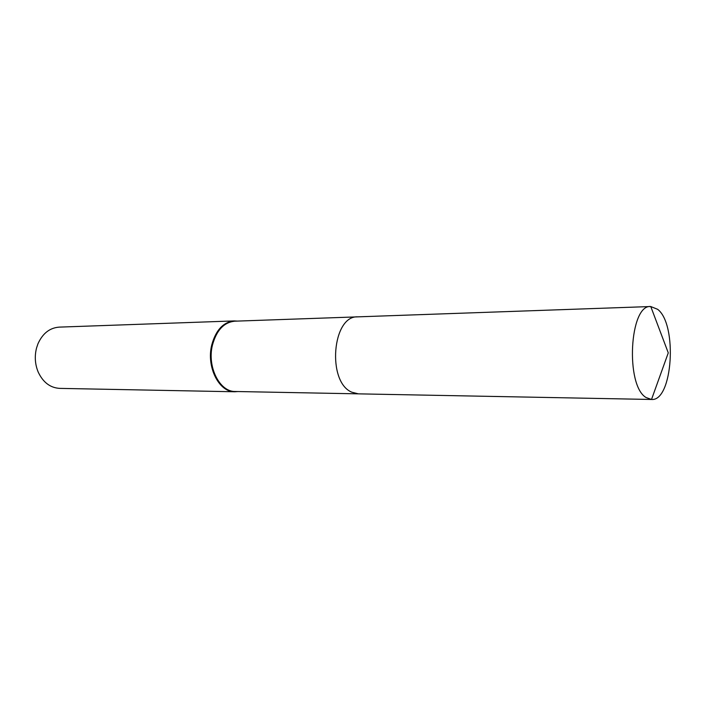 <?xml version="1.0" encoding="UTF-8"?>
<svg xmlns="http://www.w3.org/2000/svg" width="706" height="706" viewBox="0 0 706 706"><rect width="100%" height="100%" fill="white"/><g stroke="black" fill="none" stroke-linecap="round" stroke-linejoin="round"><path stroke-width="1.06" d="M357.43 316.87L234.754 321.186C223.934 322.315 216.495 330.293 212.444 345.119C206.937 366.864 219.734 392.059 235.319 391.495L358.048 393.842M237.34 321.098L234.224 320.921C223.308 322.051 215.815 330.09 211.729 345.031C206.178 366.952 219.081 392.333 234.789 391.768L237.904 391.539M234.224 320.921L59.18 327.125C49.711 327.849 42.634 333.417 37.947 343.822L36.535 348.023C34.462 356.292 35.009 364.287 38.177 372.018C43.031 382.352 50.197 387.806 59.675 388.379L234.789 391.768M646.061 397.522L651.514 399.472C672.721 401.502 677.689 324.451 657.648 309.316L650.729 306.528C629.54 304.224 625.154 385.494 646.061 397.522M650.729 306.528L357.757 316.853C332.217 315.317 326.754 382.105 351.844 392.209L358.374 393.851L651.47 399.472M650.764 306.528L668.273 352.859L651.514 399.472"/></g></svg>
